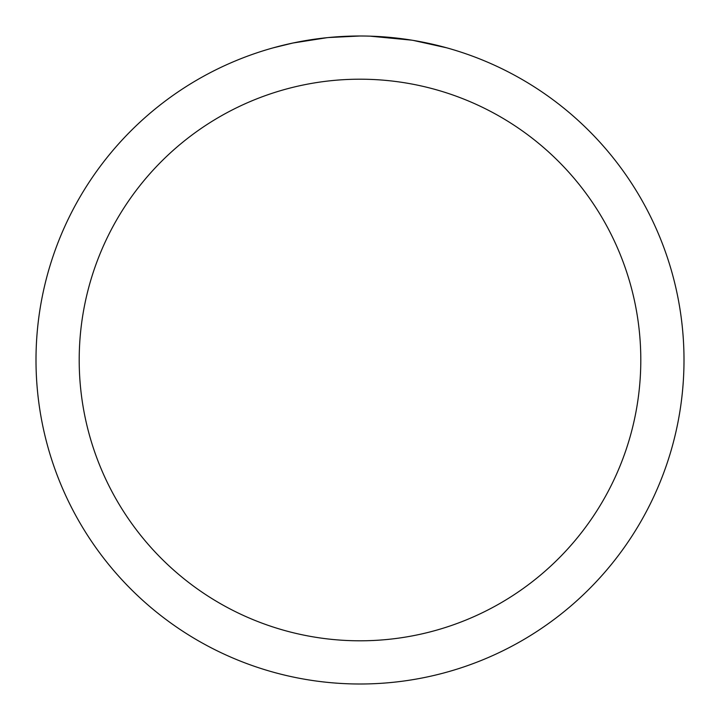 <?xml version="1.0" encoding="UTF-8"?>
<svg xmlns="http://www.w3.org/2000/svg" width="720" height="720" viewBox="0 0 720 720"><rect width="100%" height="100%" fill="white"/><g stroke="black" fill="none" stroke-linecap="round" stroke-linejoin="round"><path stroke-width="1.08" d="M365.841 36.054L369.864 36.153M395.901 37.998L397.134 38.133M360 36A324 324 0 0 1 684 360A324 324 0 0 1 360 684A324 324 0 0 1 36 360A324 324 0 0 1 360 36L328.482 37.539M413.181 40.392L446.625 47.799M411.804 40.167L370.143 36.162M360 79.2A280.8 280.8 0 0 1 640.8 360A280.8 280.8 0 0 1 360 640.8A280.8 280.8 0 0 1 79.2 360A280.8 280.8 0 0 1 360 79.2M327.114 37.674L292.923 43.02L273.375 47.799M338.625 36.702L343.251 36.432M316.422 38.943L321.777 38.268"/></g></svg>
